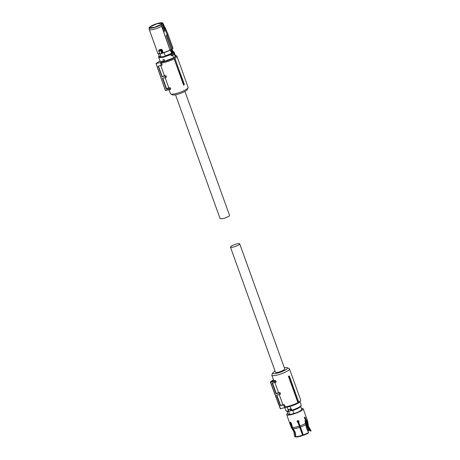 <?xml version="1.0" encoding="UTF-8"?>
<svg xmlns="http://www.w3.org/2000/svg" width="460" height="460" viewBox="0 0 460 460"><rect width="100%" height="100%" fill="white"/><g stroke="black" fill="none" stroke-linecap="round" stroke-linejoin="round"><path stroke-width="0.69" d="M175.283 55.384A8.614 1.731 160.2 0 1 175.639 55.487L176.588 55.907A9.378 1.886 160.2 0 1 176.91 56.206A9.378 1.886 160.2 0 1 175.864 57.661A9.378 1.886 160.2 0 1 161.38 62.991L162.144 65.119L158.159 66.142L161.943 76.808L164.427 75.699L160.781 65.561M176.91 56.206L188.134 87.388A9.378 1.886 160.2 0 1 188.077 87.82A9.378 1.886 160.2 0 1 187.088 88.843A9.378 1.886 160.2 0 1 178.348 92.88A9.378 1.886 160.2 0 1 170.804 94.035A9.378 1.886 160.2 0 1 170.482 93.742L169.038 89.723M161.943 76.808L165.968 75.745A9.378 1.886 160.2 0 1 164.427 75.699M165.968 75.745L166.48 77.165L165.571 77.539L165.077 76.113M165.129 77.636L168.762 87.745L166.531 88.659L162.754 78.16M170.309 87.797L169.268 88.222L169.636 89.286L170.689 88.855L170.309 87.797A9.378 1.886 160.2 0 1 168.762 87.745M170.689 88.855L170.568 89.228L170.689 88.855M174.374 59.478L183.557 84.991L184.42 84.6L175.122 59.047A9.378 1.886 160.2 0 1 174.374 59.478L183.799 84.956M175.639 55.487A8.614 1.731 160.2 0 1 174.967 57.097A8.614 1.731 160.2 0 1 161.891 61.968L160.396 62.583L161.38 65.429M170.804 94.035L172.707 94.886A7.843 1.575 -19.8 0 0 179.015 93.92A7.843 1.575 -19.8 0 0 186.323 90.54A7.843 1.575 -19.8 0 0 187.151 89.683L188.077 87.82M161.38 62.991L161.891 61.968M158.407 66.09L162.196 76.613M169.268 88.222L166.227 88.895L162.443 78.229L165.571 77.539M166.227 88.895L166.531 88.659M170.568 89.228L169.642 89.286M160.396 62.583L156.061 63.445L159.827 61.105A8.614 1.731 160.2 0 1 159.982 60.892M175.329 59.443A9.614 1.932 160.2 0 1 174.668 59.829M156.061 63.445L165.261 90.212L165.703 90.459L165.451 90.218L169.636 89.286M173.61 57.828L164.174 61.456L160.178 61.427L158.752 57.46L162.742 57.488L170.85 54.585L171.488 55.769L172.713 55.338L173.61 57.828L175.208 56.614L175.478 55.919L174.616 53.527M162.852 59.765L164.162 59.461L164.64 60.904A8.205 1.65 160.2 0 1 163.984 61.053A8.205 1.65 160.2 0 1 163.363 61.186L162.852 59.765A8.205 1.65 -19.8 0 0 163.472 59.639A8.205 1.65 -19.8 0 0 164.128 59.484L164.64 60.904M174.334 54.188L175.208 56.614M173.679 52.595L172.419 53.406C173.61 53.751 173.811 54.32 173.029 55.102L172.713 55.338M158.809 56.413L159.114 56.246L158.884 56.741L159.246 56.356L158.752 57.46M172.419 53.406L171.856 53.527L172.454 54.999L171.488 55.769M172.851 55.217A1 0.828 -127.3 0 1 172.396 55.085L171.758 53.567L170.85 54.585M172.943 51.773L173.023 52.003A7.153 1.438 160.2 0 1 172.575 52.819L171.787 53.417A7.153 1.438 160.2 0 1 163.081 56.867A7.153 1.438 160.2 0 1 159.568 56.844L159.488 56.62M158.976 56.603L159.24 56.154M173.029 55.102L174.409 54.125L174.093 54.297L174.323 53.803L174.397 54.13A0.92 0.759 -127.3 0 0 173.857 52.636L173.65 52.572M172.575 52.819L171.66 49.438M172.195 53.118L170.982 49.755M170.24 49.996L171.787 53.417M159.839 53.854L161.299 57.051L165.134 56.206L165.209 55.844A7.228 1.455 160.2 0 0 171.384 53.182M172.074 49.134L172.943 51.549L172.661 52.216M172.195 49.042L172.994 48.288L171.407 49.617L170.062 50.1L161.592 26.26A7.613 1.529 160.2 0 1 158.441 27.778A7.613 1.529 160.2 0 1 152.979 29.532A7.613 1.529 160.2 0 1 149.236 29.503A7.613 1.529 160.2 0 1 149.218 29.423L149.097 27.87A7.199 1.449 160.2 0 1 149.264 27.445L151.006 26.122A7.199 1.449 160.2 0 1 159.125 23.046A7.199 1.449 160.2 0 1 162.627 23A7.199 1.449 160.2 0 1 162.506 23.575L164.145 27.013M164.059 52.647L165.209 55.844M161.299 57.051L165.134 56.206M160.994 56.775L159.344 56.448L158.315 53.584M160.845 53.728A9.085 1.829 -19.8 0 0 161.765 53.504L163.329 52.86A7.469 1.501 -19.8 0 0 166.98 51.583A7.469 1.501 -19.8 0 0 170.062 50.1M171.407 49.617L172.258 48.875L167.204 34.822L166.416 35.408L171.407 49.617M166.221 35.489L171.275 49.525L170.194 50.014M160.833 53.728L159.965 53.9A9.085 1.829 -19.8 0 0 160.822 53.728L162.76 53.072M162.328 53.308L162.84 52.906L161.788 49.979L162.184 49.801L161.247 49.289L161.264 49.755L159.12 50.232L158.999 50.594M161.678 53.406L162.403 53.136L161.385 50.307L158.907 51.227L158.849 50.473L160.954 50.008L161.402 50.295L160.925 50.042L160.747 50.818L161.678 53.406A9.229 1.857 -19.8 0 1 160.73 53.63A9.229 1.857 -19.8 0 1 159.839 53.814L158.809 50.514M162.627 23L163.559 24.351L163.386 24.897L161.592 26.26L160.77 24.897L162.506 23.575M164.542 31.234L163.323 30.82L162.685 28.439L163.007 26.927L164.341 27.209L163.007 26.927L161.667 24.23M163.162 26.806L164.611 27.169L165.226 27.836L167.958 34.224M163.323 52.865L171.39 49.622L173.012 48.265L167.94 34.247L167.204 34.822L164.289 27.433L164.024 28.773L164.743 31.165M162.184 49.801L163.248 52.762A7.613 1.529 -19.8 0 0 166.968 51.462A7.613 1.529 -19.8 0 0 170.119 49.939L163.323 30.82M158.849 50.473L159.212 49.743L158.924 50.525M165.157 27.824L164.611 27.174M164.341 27.209L165.215 27.87L167.94 34.247M164.559 31.24L163.835 28.836L164.019 27.456L164.444 27.312M160.77 24.897A7.199 1.449 160.2 0 1 152.651 27.974A7.199 1.449 160.2 0 1 149.097 27.87M161.402 50.295L161.788 49.979L160.925 50.042M161.276 24.317L154.6 27.307L149.776 27.715L150.495 26.703L157.182 23.713L162.006 23.31L161.276 24.317M162.685 28.439L164.024 28.773M175.53 94.817L220.173 218.816L223.882 218.511L229.017 216.211A4.997 1.006 -19.8 0 0 229.574 215.435L184.931 91.431M230.448 247.141L275.505 372.284A4.922 0.989 -19.8 0 0 277.92 372.301A4.922 0.989 -19.8 0 0 282.653 370.633A4.922 0.989 -19.8 0 0 284.763 368.949L239.706 243.806A4.922 0.989 -19.8 0 0 237.291 243.788A4.922 0.989 -19.8 0 0 232.559 245.456A4.922 0.989 -19.8 0 0 230.448 247.141A4.922 0.989 -19.8 0 0 232.869 247.152A4.922 0.989 -19.8 0 0 237.596 245.49A4.922 0.989 -19.8 0 0 239.706 243.806M289.214 375.947L289.328 375.992A9.729 1.955 160.2 0 1 288.707 376.349L288.466 376.383A9.378 1.886 160.2 0 0 289.214 375.947M298.344 401.12L298.402 401.459A9.378 1.886 -19.8 0 1 297.649 401.89L297.678 401.505A9.614 1.932 -19.8 0 0 298.344 401.12L289.328 375.992M272.74 380.529L270.658 381.829L270.612 382.317L280.502 408.756L286.189 407.215L285.165 406.824A9.378 1.886 -19.8 0 0 287.655 406.421A9.378 1.886 -19.8 0 0 300.639 400.47A9.378 1.886 -19.8 0 0 300.696 400.039L289.472 368.857A9.378 1.886 -19.8 0 0 289.15 368.563L287.247 367.712A7.843 1.575 160.2 0 1 284.769 370.329A7.843 1.575 160.2 0 1 276.609 373.301A7.843 1.575 160.2 0 1 272.803 372.91A7.843 1.575 160.2 0 1 275.086 371.128M272.803 372.91L271.877 374.779A9.378 1.886 -19.8 0 0 271.82 375.21A9.378 1.886 -19.8 0 0 276.425 375.239A9.378 1.886 -19.8 0 0 285.441 372.065A9.378 1.886 -19.8 0 0 289.472 368.857M297.649 401.89L288.466 376.383M297.678 401.505L288.707 376.349M271.82 375.21L273.602 380.173A9.378 1.886 -19.8 0 0 275.477 380.621L275.851 380.96L274.804 381.392L274.718 380.932L275.477 380.621M270.612 382.317L274.804 381.392L275.201 382.45L276.236 382.024L275.851 380.96M279.214 394.536L282.86 404.65L280.416 405.726L276.54 395.128L280.571 394.07L280.065 392.65A9.378 1.886 -19.8 0 1 278.518 392.598L274.89 382.519M282.86 404.65A9.378 1.886 -19.8 0 0 284.401 404.697L280.416 405.726M285.165 406.824L284.401 404.697M286.189 407.215A8.614 1.731 -19.8 0 0 288.253 406.87A8.614 1.731 -19.8 0 0 300.173 401.402L300.639 400.47M284.349 367.793A7.843 1.575 160.2 0 1 287.247 367.712M275.201 382.45L272.153 383.122L276.029 393.714L280.065 392.65M278.518 392.598L276.029 393.714M272.515 383.042L276.287 393.518M279.68 394.433L279.157 393.024M280.623 405.565L276.839 395.065M284.694 407.83L283.636 405.013M280.358 408.698L270.497 382.341M309.494 429.887L309.402 430.428A8.406 1.69 -19.8 0 0 308.332 430.508M309.402 430.428L306.883 426.316L305.923 421.032L304.595 417.346M310.902 430.451L310.897 430.922A8.539 1.719 160.2 0 1 310.787 431.256L309.465 430.232L310.73 430.882A8.705 1.748 -19.8 0 0 310.902 430.451A8.705 1.748 -19.8 0 0 310.793 430.18L308.516 426.518L307.912 422.734A8.51 1.713 -19.8 0 1 307.613 423.315L308.303 427.127L309.879 430.146M310.787 431.256L310.73 430.882M306.624 421.078A8.303 1.667 -19.8 0 0 306.303 421.044L307.263 426.328L309.039 429.577M309.465 430.232L307.907 427.213L306.464 420.647L305.354 419.422L305.135 418.813L305.515 418.732L305.733 419.336L305.354 419.422M298.902 421.026L298.666 422.13L303.272 434.918A8.705 1.748 -19.8 0 0 308.476 432.595L306.509 428.122L305.164 421.849L305.388 419.6L304.583 418.387L304.738 417.162L305.446 417.726L305.515 418.732M308.476 432.595L308.292 433.153A8.539 1.719 -19.8 0 1 303.422 435.304L303.272 434.918M297.93 422.291L302.691 435.557A8.539 1.719 -19.8 0 1 296.171 437L295.884 436.643A8.705 1.748 -19.8 0 0 302.548 435.171L297.93 422.291L297.051 421.509M292.865 428.772A8.51 1.713 -19.8 0 1 291.95 428.478L293.9 431.779L294.48 436.057A8.705 1.748 -19.8 0 0 294.567 436.333A8.705 1.748 -19.8 0 0 295.51 436.638L294.779 432.153L292.198 427.593L290.312 423.022L290.329 422.188L291.26 423.045L292.577 427.604L295.159 432.164L295.884 436.643M302.548 435.171L302.691 435.557M295.906 436.672L295.791 436.988A8.539 1.719 -19.8 0 1 294.872 436.69L294.567 436.333M295.51 436.638L295.791 436.988M291.272 423.815L290.576 422.205M304.359 417.249L305.06 417.812L305.135 418.813M306.303 421.044L305.745 419.491M305.762 419.33L306.86 420.561L307.613 423.315M298.666 422.13L298.914 421.118C297.902 420.198 297.298 420.411 297.103 421.751L297.942 422.383M290.852 423.861L291.22 423.677M287.793 413.229L287.661 413.327A8.763 1.765 -19.8 0 0 286.683 414.69A8.763 1.765 -19.8 0 0 293.192 414.144A8.763 1.765 -19.8 0 0 302.203 410.113L303.18 408.75L301.392 408.33M300.506 406.479A7.153 1.438 -19.8 0 1 299.742 407.29A7.153 1.438 -19.8 0 1 292.686 410.487L293.998 413.563C297.034 412.585 299.345 411.527 300.926 410.395L301.731 409.268L300.673 406.329M292.876 410.447A7.228 1.455 -19.8 0 0 299.805 407.272A7.228 1.455 -19.8 0 0 300.604 406.393M287.075 411.223L288.132 414.167A7.228 1.455 -19.8 0 0 289.783 414.5L288.661 411.378A7.228 1.455 -19.8 0 1 287.166 411.228M293.998 413.563L289.783 414.5M287.293 411.234A7.153 1.438 -19.8 0 0 288.851 411.338L288.661 411.378M292.686 410.487L292.583 410.199M288.293 409.935L288.236 409.779A8.13 1.633 160.2 0 1 288.109 409.797L290.961 408.894L291.433 409.038L291.841 410.171A8.13 1.633 -19.8 0 0 300.299 406.398A8.13 1.633 -19.8 0 0 301.202 405.139C301.444 405.467 301.122 405.99 300.23 406.703C298.298 408.066 295.556 409.291 291.996 410.377L291.168 410.722A0.92 0.489 -102.5 0 1 290.553 410.136A0.92 0.489 -102.5 0 1 290.576 409.072L291.002 409.216L290.576 409.072M288.564 409.388L288.362 409.935A0.615 0.322 -102.5 0 0 288.679 410.912M288.46 409.676A0.92 0.489 -102.5 0 0 288.512 410.59A0.92 0.489 -102.5 0 0 289.001 411.171L288.73 410.981M291.41 410.354L291.352 410.648L291.996 410.377L291.387 410.613M288.109 409.797L287.132 407.088M290.961 408.894L290.064 406.41M297.183 421.843A6.71 1.351 -19.8 0 0 298.948 421.228A6.71 1.351 -19.8 0 1 297.183 421.843M297.384 422.073A6.256 1.259 -19.8 0 0 298.597 421.659L298.62 421.728A6.244 1.254 -19.8 0 0 298.914 421.624M303.059 434.297L298.448 421.688M298.275 421.774L303.008 434.315M169.774 89.55L165.749 90.436M165.301 90.154L156.084 63.526M172.88 51.37L174.047 51.951A8.13 1.633 160.2 0 1 173.817 52.595M171.155 54.01L162.782 57.097A7.826 1.575 160.2 0 1 159.246 56.356M158.786 57.557L158.798 56.425A0.92 0.759 -127.3 0 0 158.717 57.345M172.891 51.405A7.826 1.575 160.2 0 1 173.351 52.492M172.333 54.855L171.241 55.66M172.454 54.999A0.926 0.765 -127.3 0 0 172.989 55.114M158.085 53.452A7.469 1.501 -19.8 0 0 159.534 53.63M158.648 50.629L159.839 53.814M160.109 53.578C158.349 53.665 157.567 53.532 157.763 53.187A7.613 1.529 -19.8 0 0 159.499 53.532M167.958 34.23L172.983 48.26M159.212 49.743L161.247 49.289M162.84 27.054L164.122 27.56M272.861 380.155L273.505 379.891M272.78 380.184L270.555 381.88A0.385 0.316 -127.3 0 1 270.658 381.829L274.718 380.932M280.312 408.756L270.428 382.317A0.385 0.385 0 0 0 270.428 382.317A0.385 0.385 0 0 1 270.555 381.88A0.385 0.316 -127.3 0 0 270.468 382.254M306.124 422.148A8.096 1.627 -19.8 0 0 305.342 422.199M305.923 421.032A8.303 1.667 -19.8 0 0 305.014 421.095M307.038 422.245A8.096 1.627 -19.8 0 0 306.504 422.159M300.466 427.087A8.51 1.713 -19.8 0 0 305.917 424.603M293.244 428.777A8.51 1.713 -19.8 0 0 299.736 427.34M307.372 421.987A8.763 1.765 -19.8 0 0 307.671 421.233L307.912 422.734M306.464 420.647L306.86 420.561M300.012 425.868A8.763 1.765 -19.8 0 0 305.681 423.275M292.577 427.604A8.763 1.765 -19.8 0 0 299.287 426.121M291.95 428.478L291.18 427.173A8.763 1.765 -19.8 0 0 292.198 427.593M291.358 410.366A0.615 0.322 -102.5 0 1 290.95 409.975A0.615 0.322 -102.5 0 1 290.961 409.268L291.358 410.366M300.144 406.738C298.252 408.077 295.544 409.285 292.008 410.366L291.996 410.377M288.575 409.434L290.818 408.888M288.874 411.102C287.816 411.309 285.551 411.24 285.901 410.648A8.13 1.633 -19.8 0 0 288.546 410.924M291.433 409.038L291.002 409.216M307.964 431.112A6.244 1.254 -19.8 0 0 308.309 430.439L305.037 421.354M297.925 421.895L302.387 434.28L302.726 434.297M302.283 434.326L303.036 434.32M156.015 63.509L165.261 90.212A0.385 0.385 0 0 0 165.703 90.459L170.614 89.217M174.047 51.951L174.42 52.992M159.217 56.091L158.798 56.425M174.409 54.125L173.713 52.739M163.559 24.351L164.571 27.157M149.236 29.503L157.763 53.187M158.665 50.606L159.028 50.272M272.809 380.167L273.499 379.885M307.671 421.233L303.18 408.75M291.18 427.173L286.683 414.69M288.328 409.779L288.903 411.171L291.168 410.722M301.202 405.139L299.966 401.706M285.901 410.648L284.866 407.761M308.309 430.439L308.171 431.417"/></g></svg>
